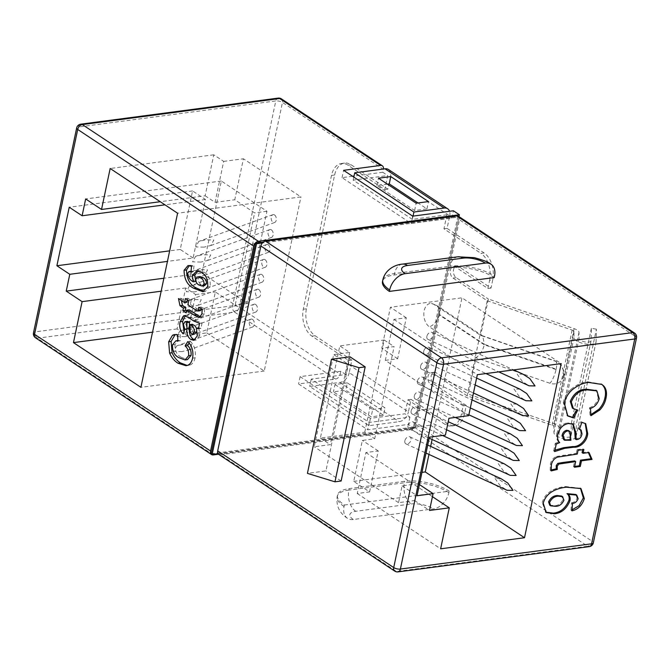 <?xml version="1.0" encoding="UTF-8"?>
<svg xmlns="http://www.w3.org/2000/svg" width="670" height="670" viewBox="0 0 670 670"><rect width="100%" height="100%" fill="white"/><g stroke="black" fill="none" stroke-linecap="round" stroke-linejoin="round"><path stroke-width="0.5" stroke-dasharray="3.35 2.51" d="M252.523 319.406A4.028 2.563 -97.5 0 0 250.873 319.154A4.028 2.563 -97.5 0 0 249.156 322.664A4.028 2.563 -97.5 0 0 250.982 326.726A4.028 2.563 -97.5 0 0 252.624 326.977A4.028 2.563 -97.5 0 0 254.34 323.468A4.028 2.563 -97.5 0 0 252.523 319.406M182.006 351.599L173.698 351.398L176.721 345.896L183.547 344.279L191.829 344.481L188.823 349.983L182.006 351.599M255.664 304.481A4.028 2.563 -97.5 0 0 254.022 304.23A4.028 2.563 -97.5 0 0 252.297 307.739A4.028 2.563 -97.5 0 0 254.123 311.801A4.028 2.563 -97.5 0 0 255.764 312.053A4.028 2.563 -97.5 0 0 257.489 308.543A4.028 2.563 -97.5 0 0 255.664 304.481M185.146 336.675L176.846 336.474L179.87 330.972L186.687 329.355L194.978 329.556L191.972 335.059L185.146 336.675M258.813 289.557A4.028 2.563 -97.5 0 0 257.163 289.306A4.028 2.563 -97.5 0 0 255.446 292.815A4.028 2.563 -97.5 0 0 257.272 296.877A4.028 2.563 -97.5 0 0 258.913 297.128A4.028 2.563 -97.5 0 0 260.638 293.619A4.028 2.563 -97.5 0 0 258.813 289.557M188.295 321.751L179.987 321.55L183.011 316.047L189.836 314.431L198.127 314.632L195.112 320.134L188.295 321.751M261.953 274.633A4.028 2.563 -97.5 0 0 260.312 274.382A4.028 2.563 -97.5 0 0 258.587 277.891A4.028 2.563 -97.5 0 0 260.412 281.953A4.028 2.563 -97.5 0 0 262.054 282.204A4.028 2.563 -97.5 0 0 263.779 278.695A4.028 2.563 -97.5 0 0 261.953 274.633M191.436 306.827L183.136 306.625L186.16 301.123L192.977 299.507L201.268 299.708L198.261 305.21L191.436 306.827M265.102 259.709A4.028 2.563 -97.5 0 0 263.461 259.458A4.028 2.563 -97.5 0 0 261.736 262.967A4.028 2.563 -97.5 0 0 263.561 267.029A4.028 2.563 -97.5 0 0 265.203 267.28A4.028 2.563 -97.5 0 0 266.928 263.771A4.028 2.563 -97.5 0 0 265.102 259.709M194.585 291.902L186.277 291.701L189.3 286.199L196.126 284.583L204.417 284.784L201.402 290.286L194.585 291.902M268.243 244.784A4.028 2.563 -97.5 0 0 266.601 244.533A4.028 2.563 -97.5 0 0 264.876 248.042A4.028 2.563 -97.5 0 0 266.702 252.104A4.028 2.563 -97.5 0 0 268.343 252.356A4.028 2.563 -97.5 0 0 270.069 248.846A4.028 2.563 -97.5 0 0 268.243 244.784M197.725 276.978L189.426 276.769L192.449 271.275L199.266 269.658L207.558 269.859L204.551 275.362L197.725 276.978M271.392 229.86A4.028 2.563 -97.5 0 0 269.75 229.609A4.028 2.563 -97.5 0 0 268.025 233.118A4.028 2.563 -97.5 0 0 269.851 237.18A4.028 2.563 -97.5 0 0 271.492 237.431A4.028 2.563 -97.5 0 0 273.218 233.922A4.028 2.563 -97.5 0 0 271.392 229.86M200.874 262.054L192.566 261.844L195.59 256.35L202.415 254.734L210.707 254.935L207.692 260.437L200.874 262.054M274.533 214.936A4.028 2.563 -97.5 0 0 272.891 214.685A4.028 2.563 -97.5 0 0 271.166 218.194A4.028 2.563 -97.5 0 0 272.991 222.256A4.028 2.563 -97.5 0 0 274.633 222.507A4.028 2.563 -97.5 0 0 276.358 218.998A4.028 2.563 -97.5 0 0 274.533 214.936M204.015 247.13L195.715 246.92L198.739 241.426L205.556 239.81L213.847 240.011L210.841 245.513L204.015 247.13M563.395 375.962A12.286 10.804 53.8 0 1 562.298 378.918A12.286 10.804 53.8 0 1 549.953 383.274L475.993 357.713L429.395 326.818A12.286 7.814 82.5 0 1 423.901 312.597A12.286 7.814 82.5 0 1 431.463 303.485A12.286 7.814 82.5 0 1 434.093 304.515L480.692 335.41L554.651 360.979A12.286 10.804 53.8 0 1 563.395 375.962M448.037 423.892L444.905 424.303A20.477 13.023 -97.5 0 0 451.505 426.028A20.477 13.023 -97.5 0 0 461.412 414.077L463.146 405.878L466.278 405.467L464.553 413.658A20.477 13.023 82.5 0 1 454.637 425.609A20.477 13.023 82.5 0 1 448.037 423.892L411.053 399.362L408.407 411.916L349.221 372.671L351.859 360.117L315.101 335.745A20.477 13.023 82.5 0 1 306.425 308.811L334.623 175.012A20.477 13.023 82.5 0 1 344.531 163.07A20.477 13.023 82.5 0 1 351.13 164.786L387.888 189.158L390.535 176.604L449.721 215.857L447.083 228.411L484.067 252.933A20.477 13.023 82.5 0 1 492.743 279.867L489.611 280.286L487.886 288.477L455.391 266.928A6.147 3.911 82.5 0 0 453.414 266.417A6.147 3.911 82.5 0 0 450.265 271.476A6.147 3.911 82.5 0 0 453.046 278.084L487.199 300.729L467.157 395.836L552.105 425.199A3.074 1.147 -168.1 0 1 553.278 425.752A3.074 1.147 -168.1 0 1 553.939 426.606L553.931 432.686A11.264 4.213 11.9 0 0 564.542 438.892A11.264 4.213 11.9 0 0 576.007 437.007A11.264 4.213 11.9 0 0 576.041 436.714L576.359 424.286L571.343 423.365L571.016 435.793A6.147 2.295 11.9 0 1 570.991 435.952A6.147 2.295 11.9 0 1 564.743 436.982A6.147 2.295 11.9 0 1 558.956 433.599L558.964 427.51A8.191 3.065 -168.1 0 0 557.189 425.232A8.191 3.065 -168.1 0 0 554.082 423.758L468.322 394.119L475.993 357.713C480.038 354.916 482.81 350.611 484.301 344.79L484.393 344.338L556.134 369.137L556.033 369.589A12.286 3.626 -70.9 0 1 549.953 383.274M487.199 300.729L572.146 330.092A3.074 1.147 -168.1 0 1 573.319 330.645A3.074 1.147 -168.1 0 1 573.981 331.499L573.972 337.579A11.264 4.213 11.9 0 0 584.583 343.785A11.264 4.213 11.9 0 0 596.049 341.901A11.264 4.213 11.9 0 0 596.082 341.608L596.409 329.188L576.359 424.286M556.033 369.589L484.301 344.79L439.219 314.9L439.311 314.448L484.393 344.338L482.718 335.963L480.692 335.41L488.363 299.013L574.123 328.652A8.191 3.065 -168.1 0 1 577.23 330.126A8.191 3.065 -168.1 0 1 579.006 332.404L578.997 338.492A6.147 2.295 11.9 0 0 584.784 341.876A6.147 2.295 11.9 0 0 591.041 340.846A6.147 2.295 11.9 0 0 591.057 340.687L591.384 328.258L596.409 329.188M404.856 440.776A4.028 2.722 123.5 0 0 405.961 443.867A4.028 2.722 123.5 0 0 411.02 439.956A4.028 2.722 123.5 0 0 409.914 436.865A4.028 2.722 123.5 0 0 404.856 440.776M501.068 478.707L495.13 478.564L500.348 485.959L507.056 490.272M407.997 425.852A4.028 2.722 123.5 0 0 409.102 428.942A4.028 2.722 123.5 0 0 414.169 425.031A4.028 2.722 123.5 0 0 413.063 421.941A4.028 2.722 123.5 0 0 407.997 425.852M504.217 463.782L498.279 463.64L503.488 471.035L510.205 475.348M411.146 410.928A4.028 2.722 123.5 0 0 412.251 414.018A4.028 2.722 123.5 0 0 417.31 410.107A4.028 2.722 123.5 0 0 416.204 407.017A4.028 2.722 123.5 0 0 411.146 410.928M507.357 448.858L501.42 448.716L506.637 456.111L513.346 460.424M414.286 395.995A4.028 2.722 123.5 0 0 415.4 399.094A4.028 2.722 123.5 0 0 420.459 395.183A4.028 2.722 123.5 0 0 419.353 392.092A4.028 2.722 123.5 0 0 414.286 395.995M510.506 433.934L504.569 433.792L509.778 441.187L516.495 445.5M417.435 381.071A4.028 2.722 123.5 0 0 418.541 384.17A4.028 2.722 123.5 0 0 423.599 380.259A4.028 2.722 123.5 0 0 422.494 377.168A4.028 2.722 123.5 0 0 417.435 381.071M513.647 419.01L507.709 418.867L512.927 426.262L519.635 430.576M420.576 366.147A4.028 2.722 123.5 0 0 421.69 369.245A4.028 2.722 123.5 0 0 426.748 365.334A4.028 2.722 123.5 0 0 425.643 362.244A4.028 2.722 123.5 0 0 420.576 366.147M516.796 404.085L510.858 403.943L516.076 411.338L522.784 415.651M423.725 351.222A4.028 2.722 123.5 0 0 424.83 354.321A4.028 2.722 123.5 0 0 429.889 350.41A4.028 2.722 123.5 0 0 428.783 347.32A4.028 2.722 123.5 0 0 423.725 351.222M519.937 389.161L513.999 389.019L519.216 396.414L525.925 400.727M426.874 336.298A4.028 2.722 123.5 0 0 427.979 339.397A4.028 2.722 123.5 0 0 433.038 335.486A4.028 2.722 123.5 0 0 431.932 332.395A4.028 2.722 123.5 0 0 426.874 336.298M523.086 374.237L517.148 374.095L522.365 381.49L529.074 385.803M186.997 335.503L195.632 294.54L185.707 287.966L177.081 328.928L186.997 335.503L206.728 332.898L215.363 291.936L235.195 305.084L254.617 212.901L234.785 199.752L243.419 158.782L300.939 196.921L177.592 213.211M206.728 332.898L264.24 371.038L300.939 196.921M264.24 371.038L140.901 387.327M193.127 258.009L180.238 249.458L192.566 190.933L205.464 199.484L193.127 258.009L167.433 261.401M177.081 328.928L152.517 332.178M205.137 195.782L215.053 202.357L223.688 161.386L213.772 154.812L205.137 195.782L160.247 201.712M213.772 154.812L110.165 168.497M223.688 161.386L243.419 158.782M494.217 277.564A32.244 12.06 11.9 0 0 449.712 267.673L394.211 275.002A32.244 12.06 11.9 0 0 382.486 281.5M349.221 372.671A9.673 6.532 -56.5 0 1 339.966 382.428L309.699 386.423L368.885 425.676L399.153 421.673A9.673 6.532 123.5 0 0 408.407 411.916M383.466 415.199L345.787 390.208L333.451 391.841L371.13 416.824L383.466 415.199L385.007 407.879L347.328 382.897L345.787 390.208M345.779 374.547L340.821 371.264L300.118 376.632L369.22 422.46L409.923 417.083L404.965 413.8L370.426 418.356L311.24 379.111L345.779 374.547L348.727 360.527L311.969 336.156A20.477 13.023 82.5 0 1 303.292 309.222L331.491 175.431A20.477 13.023 82.5 0 1 341.399 163.48A20.477 13.023 82.5 0 1 347.998 165.197L384.756 189.577L387.712 175.557L382.754 172.265L383.366 169.343A4.841 3.266 123.5 0 0 383.424 169.008M340.821 371.264L340.201 374.187L239.282 307.27L282.455 102.426L383.366 169.343M409.923 417.083L408.382 424.403L414.37 428.373L418.867 407.042L407.921 399.781L404.965 413.8M218.504 454.235L414.37 428.373M213.32 454.922L37.311 338.208L234.659 312.145L335.578 379.061L298.569 383.952L367.679 429.772L408.382 424.403M492.743 279.867L491.018 288.066L458.523 266.518A6.147 3.911 82.5 0 0 456.546 265.998A6.147 3.911 82.5 0 0 453.397 271.065A6.147 3.911 82.5 0 0 456.178 277.665L488.363 299.013M466.278 405.467L433.783 383.918A6.147 3.911 82.5 0 1 431.011 377.319A6.147 3.911 82.5 0 1 434.152 372.26A6.147 3.911 82.5 0 1 436.137 372.771L468.322 394.119M352.537 176.26L342.052 177.642L411.154 223.47L451.856 218.093L446.898 214.802L443.942 228.822L454.897 236.083L458.992 216.628M451.856 218.093L453.397 210.774M444.905 424.303L419.856 407.695L459.453 219.793L635.47 336.507L592.297 541.352L416.288 424.638L419.856 407.695L418.867 407.042L454.897 236.083L480.934 253.352L484.067 252.933M463.146 405.878L430.651 384.337A6.147 3.911 82.5 0 1 427.87 377.729A6.147 3.911 82.5 0 1 431.019 372.671A6.147 3.911 82.5 0 1 433.004 373.19L436.137 372.771M467.157 395.836L433.004 373.19M489.611 280.286A20.477 13.023 -97.5 0 0 480.934 253.352M369.597 491.897L378.232 450.927L365.895 452.56L357.261 493.53L369.597 491.897L353.727 481.378L362.361 440.408L374.697 438.783L394.119 346.599L381.791 348.233L390.417 307.262L461.965 297.815L561.2 363.617M353.727 481.378L421.966 472.367M428.959 454.419L430.651 446.387M432.1 439.495L461.965 297.815M349.715 352.462L330.293 444.645L314.255 446.764L333.685 354.581L349.715 352.462L339.799 345.887L320.377 438.071L364.781 432.209L374.697 438.783M418.13 483.706L402.092 485.825L398.55 502.651L414.579 500.532L418.13 483.706L419.395 484.552M414.579 500.532L429.529 510.448M402.092 485.825L417.041 495.741M357.261 493.53L440.634 548.814M365.895 452.56L432.435 496.679M385.317 360.376L397.653 358.752L406.288 317.781L393.952 319.406L385.317 360.376L468.69 415.66M393.952 319.406L477.325 374.697M406.288 317.781L390.417 307.262M211.159 453.783L413.449 427.075L457.844 216.377L263.419 242.046M220.48 454.762L411.665 429.52L587.674 546.234L396.489 571.476L220.48 454.762A4.841 3.266 -56.5 0 1 218.73 454.402M218.026 453.665L414.437 427.728L458.841 217.03L262.431 242.967M458.431 216.251A4.841 3.266 -56.5 0 1 459.453 219.793M416.288 424.638A4.841 3.266 -56.5 0 1 411.665 429.52M413.449 427.075L414.437 427.728M457.844 216.377L458.841 217.03M344.355 505.029L449.202 491.185A32.244 12.06 11.9 0 0 404.697 481.294L349.196 488.623A32.244 12.06 11.9 0 0 337.471 495.122A32.244 12.06 11.9 0 0 344.355 505.029L344.045 506.495A16.122 10.879 123.5 0 0 347.47 518.304A16.122 10.879 123.5 0 0 353.299 519.501L433.473 508.915A16.122 10.879 123.5 0 0 448.892 492.651L449.202 491.185M398.55 502.651L314.255 446.764M417.971 410.476L414.428 427.301L430.458 425.182L434.009 408.357L417.971 410.476L333.685 354.581M414.428 427.301L429.378 437.208M430.458 425.182L445.408 435.098M434.009 408.357L448.959 418.264M364.781 432.209L384.203 340.025L339.799 345.887M384.203 340.025L394.119 346.599M397.653 358.752L381.791 348.233M378.232 450.927L362.361 440.408M320.377 438.071L330.293 444.645M349.974 356.8L325.93 470.926L307.43 473.372M341.13 481.01L325.93 470.926M591.384 328.258L571.343 423.365M449.721 215.857A9.673 6.532 123.5 0 0 449.553 211.285M446.898 214.802L412.36 219.366L413.047 216.109M447.083 228.411L443.942 228.822M487.886 288.477L491.018 288.066M411.053 399.362L407.921 399.781M370.426 418.356L368.885 425.676M311.24 379.111L309.699 386.423M351.859 360.117L348.727 360.527M387.888 189.158L384.756 189.577M388.483 169.518A9.673 6.532 -56.5 0 1 390.535 176.604M412.36 219.366L353.174 180.121L387.712 175.557M353.174 180.121L353.81 177.106M411.154 223.47L412.695 216.15M342.052 177.642L343.593 170.331M382.754 172.265L354.028 176.059M387.411 184.149L376.925 185.531L414.613 210.522L426.941 208.889L417.996 202.96M426.941 208.889L428.482 201.578M414.613 210.522L416.154 203.203M376.925 185.531L378.466 178.212M335.578 379.061A4.841 3.266 123.5 0 0 340.201 374.187M300.118 376.632L298.569 383.952M369.22 422.46L367.679 429.772M347.328 382.897L334.992 384.521L333.451 391.841M334.992 384.521L372.679 409.512L371.13 416.824M372.679 409.512L385.007 407.879M572.398 408.047L577.783 410.099M576.795 409.437L576.543 409.906M567.322 415.635L563.336 402.586L564.324 403.248M563.336 402.586C564.416 397.469 566.962 393.064 570.966 389.379L571.962 390.032M570.966 389.379C576.409 384.815 581.979 382.285 587.674 381.791L588.662 382.444M587.674 381.791L601.375 384.111M590.923 414.63L590.01 415.006L590.999 415.668M590.01 415.006L589.483 407.762L590.471 408.424M589.483 407.762C593.88 406.238 596.794 402.972 598.218 397.98L599.215 398.642M598.218 397.98L596.375 390.577M575.203 438.909C578.294 438.875 580.228 436.999 581.016 433.297L582.004 433.951M581.016 433.297L580.128 429.403M579.483 429.068L578.378 428.741L579.374 429.395M578.378 428.741L580.89 421.698L581.878 422.36M580.89 421.698L585.186 423.381M554.953 450.173L553.663 450.902L554.659 451.555M553.663 450.902L555.254 443.373L556.242 444.034M555.254 443.373L558.696 441.957L559.693 442.619M558.696 441.957C556.762 439.981 556.134 437.175 556.812 433.54L557.8 434.194M556.812 433.54C558.638 427.301 562.231 423.733 567.591 422.845L568.587 423.507M567.591 422.845L572.775 424.018M563.646 439.57L569.919 439.612L569.735 435.316L568.537 430.534M569.919 439.612L570.915 440.265M569.023 431.011L570.019 431.673M569.735 435.316L570.723 435.977M574.651 466.421L573.486 466.571L574.483 467.225M573.486 466.571L574.676 460.927M551.05 470.055L550.212 470.256L551.209 470.909M550.212 470.256L550.33 464.276L551.326 464.93M550.33 464.276C551.134 460.474 553.169 457.87 556.452 456.479L557.44 457.133M556.452 456.479L576.267 453.406L577.255 454.059M576.267 453.406L577.054 449.637L578.051 450.299M577.054 449.637L582.875 448.875L583.863 449.528M582.875 448.875L582.699 449.679M582.079 452.635L588.025 451.848L589.014 452.51M588.025 451.848L588.352 452.593M572.038 509.862L570.982 510.188L571.971 510.842M570.982 510.188L571.51 502.802L572.498 503.455M571.51 502.802C574.14 502.492 576.016 500.9 577.138 498.036L578.126 498.698M577.138 498.036L575.79 494.46M545.715 512.19L542.264 502.575L543.253 503.237M542.264 502.575C545.305 490.775 557.7 487.299 565.463 486.529L566.452 487.191M565.463 486.529L580.471 488.279M549.718 505.172L554.525 505.649C558.211 505.657 561.008 503.647 562.926 499.636L561.669 496.06M562.926 499.636L563.914 500.297M554.525 505.649L555.514 506.311M201.913 273.209L247.532 303.451L266.953 211.276L221.343 181.026L201.913 273.209L163.89 278.226M221.343 181.026L85.66 198.94M205.464 199.484L164.954 204.827M180.238 249.458L169.652 250.856M192.566 190.933L69.228 207.223M266.953 211.276L254.617 212.901M215.053 202.357L234.785 199.752M185.707 287.966L161.152 291.207M195.632 294.54L215.363 291.936M247.532 303.451L235.195 305.084M189.317 265.596L190.473 265.245L193.973 265.948L191.503 266.266M193.973 265.948L193.446 271.735L190.983 272.062M193.446 271.735L191.494 271.233L190.087 272.883L187.617 273.201M190.087 272.883C190.699 277.104 192.583 279.951 195.749 281.442M197.96 270.965L199.166 270.63L204.141 272.171L201.67 272.497M204.141 272.171C208.63 274.918 210.631 279.608 210.154 286.241L207.683 286.567M210.154 286.241L205.372 291.408L204.107 291.416M200.095 276.559L198.253 278.527C198.236 281.526 199.266 283.561 201.343 284.649L204.459 285.713M198.253 278.527L195.791 278.854M201.343 284.649L198.881 284.968M187.5 299.942L187.868 298.217L185.397 298.544M187.868 298.217L191.21 300.436L188.747 300.763M191.21 300.436L190.364 304.473L187.893 304.8M190.364 304.473L200.087 310.721L197.617 311.048M201.151 308.635L201.109 307.036L198.647 307.363M201.109 307.036L204.626 308.82L202.156 309.146M204.626 308.82L204.375 313.661L201.905 313.987M204.375 313.661L201.796 317.17L200.33 317.094M189.225 309.867L188.655 312.555L186.193 312.882M188.655 312.555L186.553 311.165M181.419 300.512L180.934 298.225L178.463 298.552M180.934 298.225L187.014 302.254M187.474 321.366L185.9 324.004L183.429 324.33M185.9 324.004L187.265 329.029L184.803 329.355M187.265 329.029L185.615 333.56L183.153 333.886M185.615 333.56L184.016 331.516M185.263 315.738L186.469 315.243L190.967 317.161L188.505 317.488M190.967 317.161L196.201 320.679L193.731 321.005M196.201 320.679L202.064 322.982L199.593 323.309M202.064 322.982L200.925 328.367L198.462 328.694M200.925 328.367L198.63 327.881M198.915 327.839L199.735 335.662L197.273 335.988M199.735 335.662L196.21 340.025L194.936 339.933M192.432 324.263L192.684 331.75L193.873 333.409L195.121 333.769M193.873 333.409L191.411 333.735M192.684 331.75L190.213 332.069M192.407 327.873L189.945 328.2M189.099 343.115L190.246 341.231L187.776 341.558M190.246 341.231C194.484 345.486 196.092 351.013 195.07 357.814L192.6 358.14M195.07 357.814C194.292 361.473 192.709 363.835 190.305 364.899L187.835 365.225M190.305 364.899L187.181 365.452M175.724 334.531L180.205 334.573L177.734 334.899M180.205 334.573L180.289 340.77L177.818 341.097M180.289 340.77L178.312 340.528L174.996 344.506L172.525 344.824M174.996 344.506C174.761 350.846 176.888 355.125 181.369 357.345L178.898 357.671M181.369 357.345L187.474 359.623M573.981 331.499L553.939 426.606M574.123 328.652L554.082 423.758M339.966 382.428L399.153 421.673M439.219 314.9A12.286 8.291 -56.5 0 1 429.395 326.818M439.311 314.448A12.286 8.291 123.5 0 0 436.706 305.453A12.286 8.291 123.5 0 0 434.093 304.515M453.046 278.084L456.178 277.665M232.607 305.788L35.259 331.843L78.424 126.998L275.78 100.944L232.607 305.788A4.841 3.074 -97.5 0 0 234.659 312.145A4.841 3.266 -56.5 0 0 239.282 307.27A4.841 1.809 11.9 0 0 232.607 305.788M382.796 280.035A32.244 12.06 -168.1 0 1 394.521 273.536L450.022 266.208L449.712 267.673M457.828 256.803A16.122 10.259 -97.5 0 0 450.022 266.208A32.244 12.06 -168.1 0 1 494.527 276.099M402.327 264.131A16.122 10.259 -97.5 0 0 394.521 273.536L394.211 275.002M448.892 492.651A32.244 12.06 11.9 0 0 404.387 482.76L404.697 481.294M353.299 519.501A16.122 6.03 -168.1 0 1 355.72 511.294L411.221 503.966A16.122 10.259 -97.5 0 1 404.387 482.76L348.886 490.088L349.196 488.623M355.72 511.294A16.122 10.259 -97.5 0 1 348.886 490.088A32.244 12.06 11.9 0 0 337.161 496.587A32.244 12.06 11.9 0 0 344.045 506.495M411.221 503.966A16.122 6.03 -168.1 0 1 433.473 508.915M572.146 330.092L552.105 425.199M596.082 341.608L576.041 436.714M591.057 340.687L571.016 435.793M578.997 338.492L558.956 433.599M579.006 332.404L558.964 427.51M573.972 337.579L553.931 432.686M461.412 414.077L464.553 413.658M315.101 335.745L311.969 336.156M306.425 308.811L303.292 309.222M334.623 175.012L331.491 175.431M351.13 164.786L347.998 165.197M430.651 384.337L433.783 383.918M455.391 266.928L458.523 266.518M556.134 369.137A12.286 3.626 109.1 0 0 555.413 360.979A12.286 3.626 109.1 0 0 554.651 360.979M568.428 439.805L569.416 440.466M563.202 455.123L564.199 455.784M636.5 337.998A4.841 1.809 -168.1 0 0 635.47 336.507A4.841 3.266 123.5 0 0 634.44 332.965M589.231 546.636A4.841 3.074 -97.5 0 1 587.674 546.234A4.841 3.266 123.5 0 0 592.297 541.352A4.841 1.809 -168.1 0 1 593.335 542.842M394.739 571.116A4.841 3.266 -56.5 0 0 396.489 571.476A4.841 3.074 -97.5 0 0 398.047 571.887M33.5 332.814A4.841 1.809 11.9 0 1 35.259 331.843A4.841 3.074 -97.5 0 0 37.311 338.208A4.841 3.266 -56.5 0 1 35.56 337.847M281.425 98.884A4.841 3.266 -56.5 0 1 282.455 102.426A4.841 1.809 11.9 0 0 275.78 100.944A4.841 3.074 -97.5 0 1 278.117 98.113M80.769 124.176A4.841 3.074 -97.5 0 0 78.424 126.998A4.841 1.809 11.9 0 0 76.665 127.97M197.399 309.146L194.936 309.473M250.873 319.154L176.721 345.896M254.022 304.23L179.87 330.972M257.163 289.306L183.011 316.047M260.312 274.382L186.16 301.123M263.461 259.458L189.3 286.199M266.601 244.533L192.449 271.275M269.75 229.609L195.59 256.35M272.891 214.685L198.739 241.426M481.99 335.603L555.413 360.979L561.443 365.426C563.914 370.719 564.634 374.053 563.604 375.426L562.298 378.918M405.961 443.867L426.028 453.079M409.102 428.942L429.177 438.155M412.251 414.018L446.538 429.755M415.4 399.094L455.34 417.427M418.541 384.17L470.315 407.938M421.69 369.245L473.464 393.014M424.83 354.321L476.613 378.089M427.979 339.397L498.723 371.867M482.718 335.963L436.706 305.453L431.463 303.485M431.932 332.395L513.63 369.899M428.783 347.32L485.934 373.559M425.643 362.244L475.156 384.974M422.494 377.168L472.015 399.898M419.353 392.092L468.866 414.822M416.204 407.017L448.23 421.715M413.063 421.941L442.535 435.475M409.914 436.865L427.728 445.039M347.47 518.304C339.456 513.128 336.013 505.892 337.161 496.587L337.471 495.122M591.041 340.846L570.991 435.952M596.049 341.901L576.007 437.007M344.531 163.07L341.399 163.48M431.019 372.671L434.152 372.26M453.414 266.417L456.546 265.998M454.637 425.609L451.505 426.028M567.808 415.978L566.812 415.316M601.894 384.429L600.906 383.768M585.697 423.683L584.709 423.03M573.294 424.319L572.306 423.658M546.176 512.525L545.187 511.872M580.974 488.581L579.986 487.928M274.633 222.507L210.841 245.513M271.492 237.431L207.692 260.437M268.343 252.356L204.551 275.362M265.203 267.28L201.402 290.286M262.054 282.204L198.261 305.21M258.913 297.128L195.112 320.134M255.764 312.053L191.972 335.059M252.624 326.977L188.823 349.983M188.002 265.571L190.473 265.245M191.05 271.291L191.494 271.233M196.704 270.956L199.166 270.63M202.91 291.735L205.372 291.408M199.333 317.488L201.796 317.17M183.999 315.562L186.469 315.243M193.747 340.352L196.21 340.025M186.009 365.72L188.479 365.401M174.376 334.565L176.846 334.246M177.81 340.595L178.312 340.528"/><path stroke-width="1" d="M426.028 453.079L507.056 490.272L512.994 490.415L507.785 483.02L501.068 478.707L427.728 445.039M429.177 438.155L510.205 475.348L516.143 475.491L510.925 468.095L504.217 463.782L442.535 435.475M446.538 429.755L513.346 460.424L519.284 460.566L514.074 453.171L507.357 448.858L448.23 421.715M455.34 417.427L516.495 445.5L522.433 445.642L517.215 438.247L510.506 433.934L468.866 414.822M470.315 407.938L519.644 430.576L525.573 430.718L520.364 423.323L513.647 419.01L472.015 399.898M473.464 393.014L522.784 415.651L528.722 415.794L523.505 408.399L516.796 404.085L475.156 384.974M525.925 400.727L531.863 400.869L526.654 393.474L519.937 389.161L485.934 373.559M498.723 371.867L529.074 385.803L535.012 385.945L529.794 378.55L523.086 374.237L513.63 369.899M183.429 324.33L184.803 329.355L183.153 333.886C180.104 330.704 179.108 326.667 180.155 321.784L183.999 315.562L188.505 317.488L193.731 321.005L199.593 323.309L198.462 328.694L196.452 328.166L197.273 335.988L193.747 340.352L190.783 339.464C187.734 337.136 186.453 333.484 186.938 328.493L186.922 322.572L185.004 321.692L183.429 324.33M184.074 270.286L188.002 265.571L191.503 266.266L190.983 272.062L189.024 271.559L187.617 273.201C188.228 277.422 190.113 280.278 193.278 281.769L192.323 275.538L196.704 270.956L201.67 272.497C206.159 275.244 208.161 279.934 207.683 286.567L202.91 291.735L193.94 288.351C187.483 285.328 184.2 279.306 184.074 270.286L186.536 269.96L189.317 265.596M66.238 291.123L82.1 301.642L73.466 342.613L140.901 387.327L177.592 213.211L110.165 168.497L101.53 209.467L85.66 198.94L82.117 215.765L69.228 207.223L56.891 265.747L69.78 274.298L66.238 291.123L163.89 278.226M458.992 216.628L459.385 214.752L258.335 241.292A4.841 3.266 123.5 0 0 253.712 246.175L210.548 451.019A4.841 3.266 123.5 0 0 211.569 454.562A4.841 3.266 123.5 0 0 213.32 454.922L218.504 454.235M184.552 302.58L185.397 298.544L188.747 300.763L187.893 304.8L194.936 309.473L197.617 311.048L200.305 310.704L201.05 309.691L198.588 310.009L198.647 307.363L202.156 309.146L201.905 313.987L199.333 317.488L194.275 315.168L186.763 310.185L186.193 312.882L182.843 310.662L183.412 307.974L179.987 305.704L178.463 298.552L184.552 302.58L187.014 302.254L187.5 299.942M197.617 311.048L198.588 310.009M188.597 355.778C188.974 351.591 187.818 348.316 185.121 345.938L187.776 341.558C192.022 345.812 193.63 351.34 192.6 358.14C191.829 361.8 190.238 364.162 187.835 365.225L186.009 365.72L178.061 363.257C174.585 361.197 171.771 357.805 169.602 353.09L168.656 341.809L172.492 335.251L174.376 334.565L177.734 334.899L177.818 341.097L175.842 340.854L172.525 344.824C172.299 351.172 174.418 355.452 178.898 357.671L185.012 359.949L188.597 355.778L191.059 355.452C191.444 351.273 190.28 347.99 187.583 345.611L185.121 345.938M152.517 332.178L73.466 342.613M160.247 201.712L101.53 209.467M456.68 215.899L265.496 241.141L441.505 357.855L632.689 332.613L456.68 215.899A4.841 3.266 -56.5 0 1 458.431 216.251L634.44 332.965A4.841 3.266 123.5 0 0 632.689 332.613A4.841 3.074 -97.5 0 1 634.741 338.97L443.557 364.212L400.392 569.056L591.577 543.814L634.741 338.97A4.841 1.809 -168.1 0 0 636.5 337.998A4.841 4.841 0 0 0 634.44 332.965M405.099 273.687A16.122 10.879 123.5 0 0 389.68 289.942A32.244 12.06 -168.1 0 1 382.796 280.035L382.486 281.5A32.244 12.06 11.9 0 0 389.379 291.408L494.217 277.564L494.527 276.099A16.122 10.879 123.5 0 0 491.102 264.29A16.122 10.879 123.5 0 0 485.273 263.101A16.122 6.03 11.9 0 0 463.02 258.151L407.519 265.479A16.122 6.03 11.9 0 0 405.099 273.687L485.273 263.101M592.054 459.419L581.485 460.818L580.295 466.462L574.483 467.225L575.672 461.588L558.78 464.059L557.214 466.261L557.273 469.461L551.209 470.909L551.326 464.93C552.122 461.128 554.165 458.531 557.44 457.133L577.255 454.059L578.051 450.299L583.863 449.528L583.068 453.288L589.014 452.51L592.054 459.419L591.066 458.766L580.496 460.156L581.485 460.818M576.2 439.57C579.282 439.528 581.217 437.661 582.004 433.951L581.125 430.056L579.374 429.395L581.878 422.36L585.697 423.683L587.724 433.649C587.171 441.463 579.826 447.845 573.838 447.2L564.751 448.331L554.659 451.555L556.242 444.034L559.693 442.619C557.758 440.634 557.13 437.828 557.8 434.194C559.634 427.954 563.227 424.395 568.587 423.507L573.294 424.319L575.79 432.586L576.2 439.57L575.203 438.909L574.801 431.924L575.79 432.586M433.08 493.623L429.529 510.448L449.269 507.843L440.634 548.814L524.51 537.734L561.2 363.617L477.325 374.697L468.69 415.66L448.959 418.264L445.408 435.098L429.378 437.208L417.041 495.741L433.08 493.623L419.395 484.552M587.598 389.906C580.254 389.865 574.81 393.893 571.275 401.975L573.386 408.708L577.783 410.099L573.553 417.971L567.808 415.978L564.324 403.248C565.405 398.131 567.951 393.726 571.962 390.032C577.406 385.476 582.967 382.947 588.662 382.444L601.894 384.429L603.645 385.895C606.358 388.834 607.129 392.963 605.973 398.281C605.085 402.603 603.059 406.489 599.876 409.931L590.999 415.668L590.471 408.424C594.868 406.891 597.782 403.633 599.215 398.642L596.895 390.878L587.598 389.906L586.602 389.245C579.257 389.211 573.822 393.231 570.279 401.313L571.275 401.975M566.452 487.191L580.974 488.581L584.324 498.555C582.155 505.364 578.034 509.46 571.971 510.842L572.498 503.455C575.128 503.145 577.004 501.562 578.126 498.698L576.778 495.122L567.993 494.301C569.818 495.616 570.488 497.751 569.994 500.708C566.703 508.748 561.485 513.103 554.333 513.781L546.176 512.525L543.253 503.237C546.293 491.437 558.688 487.953 566.452 487.191M390.803 176.587L378.466 178.212L416.154 203.203L428.482 201.578L390.803 176.587L389.262 183.907L387.411 184.149M444.177 208.052L413.901 212.047L354.715 172.801L384.982 168.806A9.673 6.532 -56.5 0 1 388.483 169.518L447.669 208.772A9.673 6.532 123.5 0 0 444.177 208.052L384.982 168.806M459.385 214.752L453.397 210.774L412.695 216.15L343.593 170.331L380.594 165.44L279.675 98.523L82.326 124.578L258.335 241.292M421.966 472.367L425.266 471.931L428.959 454.419M430.651 446.387L432.1 439.495M425.266 471.931L524.51 537.734M432.435 496.679L449.269 507.843M263.419 242.046L255.563 243.084L211.159 453.783L212.155 454.436L218.026 453.665A4.841 3.266 -56.5 0 1 217.7 450.86L393.717 567.574L436.882 362.73L260.873 246.016L217.7 450.86M636.5 337.998L593.335 542.842A4.841 1.809 -168.1 0 1 591.577 543.814A4.841 3.074 -97.5 0 1 589.231 546.636L398.047 571.887A4.841 3.074 -97.5 0 0 400.392 569.056A4.841 1.809 -168.1 0 1 393.717 567.574A4.841 3.266 -56.5 0 0 394.739 571.116L218.73 454.402A4.841 3.266 -56.5 0 1 218.026 453.665M260.873 246.016A4.841 3.266 -56.5 0 1 262.431 242.967A4.841 3.266 -56.5 0 1 265.496 241.141M255.563 243.084L256.551 243.746L212.155 454.436M262.431 242.967L256.551 243.746M331.474 359.246L307.43 473.372L334.966 481.822L359.019 367.696L331.474 359.246L349.974 356.8L365.184 366.884L359.019 367.696M365.184 366.884L341.13 481.01L334.966 481.822M389.68 289.942L389.379 291.408M449.553 211.285A9.673 6.532 123.5 0 0 447.669 208.772M413.047 216.109L413.901 212.047M353.81 177.106L354.715 172.801M383.424 169.008A4.841 3.266 123.5 0 0 382.344 165.8A4.841 3.266 123.5 0 0 380.594 165.44M354.028 176.059L352.537 176.26M417.996 202.96L389.262 183.907M570.279 401.313L572.398 408.047L573.386 408.708M576.543 409.906L572.565 417.31L573.553 417.971M572.565 417.31L567.322 415.635M601.375 384.111L603.645 385.895M602.657 385.242C605.362 388.181 606.141 392.302 604.976 397.62L605.973 398.281M604.976 397.62C604.097 401.95 602.062 405.827 598.888 409.278L599.876 409.931M598.888 409.278L590.923 414.63M596.375 390.577L586.602 389.245M581.125 430.056L579.483 429.068M585.186 423.381L586.736 432.988L587.724 433.649M586.736 432.988C586.183 440.81 578.838 447.192 572.842 446.538L573.838 447.2M572.842 446.538L563.755 447.669L564.751 448.331M563.755 447.669L554.953 450.173M572.775 424.018L574.801 431.924M569.023 431.011L566.895 430.257C564.584 430.684 563.009 432.234 562.172 434.905L563.646 439.57L564.634 440.224L570.915 440.265L570.019 431.673L568.537 430.534M562.172 434.905L563.169 435.567L564.634 440.224M566.895 430.257L567.892 430.911C565.581 431.338 564.006 432.887 563.169 435.567M570.019 431.673L567.892 430.911M580.496 460.156L579.307 465.801L580.295 466.462M579.307 465.801L574.651 466.421M558.78 464.059L557.792 463.406L562.448 462.543L574.676 460.927L575.672 461.588M557.792 463.406L556.217 465.6L557.214 466.261M556.217 465.6L556.284 468.807L557.273 469.461M556.284 468.807L551.05 470.055M582.699 449.679L582.079 452.635L583.068 453.288M588.352 452.593L591.066 458.766M580.471 488.279L583.336 497.894L584.324 498.555M583.336 497.894L579.081 505.691L572.038 509.862M576.778 495.122L575.79 494.46L566.996 493.639L567.993 494.301M566.996 493.639C568.822 494.963 569.492 497.098 569.006 500.055L569.994 500.708M569.006 500.055C565.715 508.086 560.497 512.441 553.345 513.12L554.333 513.781M553.345 513.12L545.715 512.19M562.658 496.721L561.669 496.06L557.298 495.532C553.529 495.658 550.623 497.768 548.579 501.864L549.718 505.172L550.707 505.833L555.514 506.311C559.199 506.311 562.004 504.309 563.914 500.297L562.658 496.721L558.294 496.185C554.525 496.311 551.611 498.421 549.568 502.525L550.707 505.833M557.298 495.532L558.294 496.185M548.579 501.864L549.568 502.525M164.954 204.827L82.117 215.765M167.433 261.401L69.78 274.298M169.652 250.856L56.891 265.747M161.152 291.207L82.1 301.642M192.323 275.538L194.794 275.211L195.749 281.442L193.278 281.769M194.794 275.211L197.96 270.965M204.107 291.416L196.411 288.025L193.94 288.351M196.411 288.025C189.953 285.001 186.662 278.98 186.536 269.96M201.988 286.04L204.459 285.713L206.519 283.728C206.469 280.73 205.372 278.72 203.236 277.715L200.095 276.559L197.633 276.886L195.791 278.854C195.766 281.852 196.796 283.887 198.881 284.968L201.988 286.04L204.057 284.055C203.998 281.057 202.91 279.047 200.774 278.042L197.633 276.886M203.236 277.715L200.774 278.042M206.519 283.728L204.057 284.055M201.05 309.691L201.151 308.635M200.33 317.094L198.178 317.379M200.64 317.052L189.225 309.867L186.763 310.185M186.553 311.165L185.314 310.336L182.843 310.662M185.314 310.336L185.883 307.647L183.412 307.974M185.883 307.647L182.458 305.378L179.987 305.704M182.458 305.378L181.419 300.512M184.016 331.516L182.625 321.458L180.155 321.784M182.625 321.458L185.263 315.738M198.63 327.881L196.452 328.166M194.936 339.933L193.253 339.137L190.783 339.464M193.253 339.137C190.205 336.809 188.923 333.158 189.409 328.174L189.392 322.253L186.922 322.572M189.392 322.253L187.474 321.366L185.004 321.692M192.659 334.096L195.121 333.769L196.712 331.91C196.896 328.342 195.757 325.98 193.295 324.841L192.432 324.263L189.962 324.59L190.213 332.069L191.411 333.735L192.659 334.096L194.25 332.236C194.426 328.668 193.287 326.307 190.824 325.159L189.962 324.59M196.712 331.91L194.25 332.236M187.583 345.611L189.099 343.115M187.181 365.452L180.531 362.931L178.061 363.257M180.531 362.931C177.056 360.87 174.233 357.478 172.073 352.763L169.602 353.09M172.073 352.763L171.118 341.491L168.656 341.809M171.118 341.491L174.954 334.925L172.492 335.251M174.954 334.925L175.724 334.531M185.012 359.949L187.474 359.623L191.059 355.452M253.712 246.175L77.703 129.461L34.53 334.305L210.548 451.019M463.02 258.151A16.122 10.259 -97.5 0 0 457.828 256.803L474.377 257.674C483.547 260.169 489.117 262.38 491.102 264.29M407.519 265.479A16.122 10.259 -97.5 0 0 402.327 264.131L457.828 256.803M562.448 462.543L563.437 463.196M441.505 357.855A4.841 3.266 123.5 0 0 436.882 362.73A4.841 1.809 -168.1 0 0 443.557 364.212A4.841 3.074 -97.5 0 0 441.505 357.855M35.56 337.847A4.841 3.266 -56.5 0 1 34.53 334.305A4.841 1.809 11.9 0 1 33.5 332.814A4.841 4.841 0 0 0 35.56 337.847L211.569 454.562M278.117 98.113A4.841 3.074 -97.5 0 1 279.675 98.523A4.841 3.266 -56.5 0 1 281.425 98.884A4.841 4.841 0 0 0 278.117 98.113L80.769 124.176A4.841 4.841 0 0 0 76.665 127.97A4.841 1.809 11.9 0 0 77.703 129.461A4.841 3.266 123.5 0 1 82.326 124.578A4.841 3.074 -97.5 0 0 80.769 124.176M196.737 314.85L194.275 315.168M189.409 328.174L186.938 328.493M193.295 324.841L190.824 325.159M476.613 378.089L525.933 400.727M402.327 264.131C395.451 264.591 385.2 269.373 382.796 280.035M596.895 390.878L595.906 390.216M589.231 546.636A4.841 4.841 0 0 0 593.335 542.842M394.739 571.116A4.841 4.841 0 0 0 398.047 571.887M382.344 165.8L281.425 98.884M76.665 127.97L33.5 332.814M189.024 271.559L191.494 271.233M175.842 340.854L178.312 340.528"/></g></svg>
